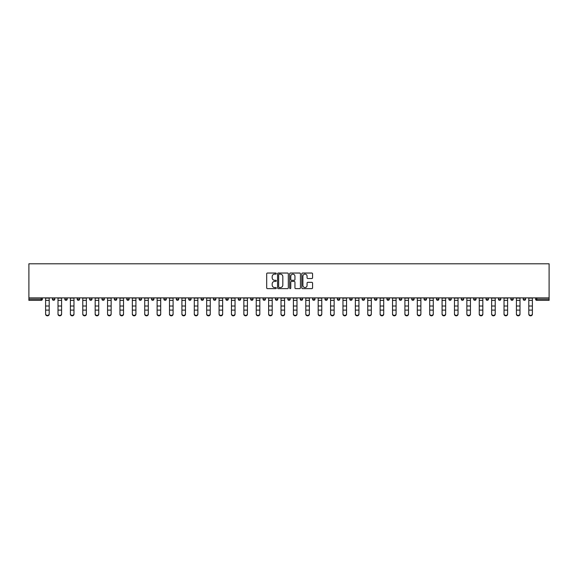 <?xml version="1.0" encoding="UTF-8"?>
<svg xmlns="http://www.w3.org/2000/svg" width="578" height="578" viewBox="0 0 578 578"><rect width="100%" height="100%" fill="white"/><g stroke="black" fill="none" stroke-linecap="round" stroke-linejoin="round"><path stroke-width="0.87" d="M276.291 273.589A0.549 0.549 0 0 0 275.749 273.04L267.462 273.04A0.78 0.78 0 0 0 266.682 273.82L266.682 287.851A0.78 0.78 0 0 0 267.462 288.632L275.749 288.632A0.549 0.549 0 0 0 276.291 288.082A0.549 0.549 0 0 0 275.749 287.541L274.673 287.541A2.493 2.493 0 0 1 272.18 285.048L272.18 283.877A2.493 2.493 0 0 1 274.673 281.385L275.749 281.385A0.549 0.549 0 0 0 276.291 280.836A0.549 0.549 0 0 0 275.749 280.294L274.673 280.294A2.493 2.493 0 0 1 272.18 277.794L272.18 276.624A2.493 2.493 0 0 1 274.673 274.131L275.749 274.131A0.549 0.549 0 0 0 276.291 273.589M311.78 278.538A0.78 0.78 0 0 0 312.561 277.758L312.561 273.82A0.78 0.78 0 0 0 311.78 273.04L302.583 273.04A0.78 0.78 0 0 0 301.803 273.82L301.803 287.851A0.78 0.78 0 0 0 302.583 288.632L311.78 288.632A0.78 0.78 0 0 0 312.561 287.851L312.561 283.097A0.78 0.78 0 0 0 311.78 282.317L307.843 282.317A0.78 0.78 0 0 0 307.07 283.097L307.07 285.453A2.088 2.088 0 0 1 304.982 287.541A2.088 2.088 0 0 1 302.894 285.453L302.894 276.219A2.088 2.088 0 0 1 304.982 274.131A2.088 2.088 0 0 1 307.07 276.219L307.07 277.758A0.78 0.78 0 0 0 307.843 278.538L311.78 278.538M549.1 297.872L28.9 297.872L28.9 263.799L549.1 263.799L549.1 300.336L536.789 300.336A1.192 1.192 0 0 1 535.596 299.144L535.596 297.872M288.321 273.82A0.78 0.78 0 0 0 287.541 273.04L278.343 273.04A0.78 0.78 0 0 0 277.563 273.82L277.563 287.851A0.78 0.78 0 0 0 278.343 288.632L287.541 288.632A0.78 0.78 0 0 0 288.321 287.851L288.321 273.82M290.459 273.04L299.657 273.04A0.78 0.78 0 0 1 300.437 273.82L300.437 287.851A0.78 0.78 0 0 1 299.657 288.632L295.726 288.632A0.78 0.78 0 0 1 294.946 287.851L294.946 282.158A0.78 0.78 0 0 0 294.166 281.385L291.55 281.385A0.78 0.78 0 0 0 290.77 282.158L290.77 288.082A0.549 0.549 0 0 1 290.228 288.632A0.549 0.549 0 0 1 289.679 288.082L289.679 273.82A0.78 0.78 0 0 1 290.459 273.04M42.404 297.872L42.404 299.144A1.192 1.192 0 0 1 41.211 300.336L28.9 300.336L28.9 299.144L41.211 299.144L41.211 297.872M28.9 297.872L28.9 299.144M52.41 297.872L52.41 299.144L52.41 297.872M41.211 300.336A1.192 1.192 0 0 0 42.404 299.144A1.192 1.192 0 0 1 41.211 300.336L41.211 299.144L42.404 299.144M53.602 300.336A1.192 1.192 0 0 1 52.41 299.144A1.192 1.192 0 0 0 53.602 300.336A1.192 1.192 0 0 0 54.794 299.144L54.794 297.872L54.794 299.144A1.192 1.192 0 0 1 53.602 300.336A1.192 1.192 0 0 1 52.41 299.144L54.794 299.144A1.192 1.192 0 0 1 53.602 300.336M64.801 297.872L64.801 299.144L64.801 297.872M67.178 297.872L67.178 299.144A1.192 1.192 0 0 1 65.986 300.336A1.192 1.192 0 0 1 64.801 299.144A1.192 1.192 0 0 0 65.986 300.336A1.192 1.192 0 0 0 67.178 299.144A1.192 1.192 0 0 1 65.986 300.336A1.192 1.192 0 0 1 64.801 299.144L67.178 299.144M77.185 297.872L77.185 299.144L77.185 297.872M79.569 297.872L79.569 299.144L79.569 297.872M89.576 299.144A1.192 1.192 0 0 0 90.768 300.336A1.192 1.192 0 0 0 91.96 299.144A1.192 1.192 0 0 1 90.768 300.336A1.192 1.192 0 0 0 91.96 299.144L91.96 297.872L91.96 299.144L89.576 299.144A1.192 1.192 0 0 0 90.768 300.336A1.192 1.192 0 0 1 89.576 299.144L89.576 297.872M101.966 297.872L101.966 299.144L101.966 297.872M104.351 297.872L104.351 299.144L104.351 297.872M116.742 297.872L116.742 299.144A1.192 1.192 0 0 1 115.549 300.336A1.192 1.192 0 0 1 114.357 299.144L114.357 297.872M127.933 300.336A1.192 1.192 0 0 0 129.125 299.144L129.125 297.872L129.125 299.144A1.192 1.192 0 0 1 127.933 300.336A1.192 1.192 0 0 1 126.748 299.144L126.748 297.872M139.132 297.872L139.132 299.144L139.132 297.872M141.516 297.872L141.516 299.144A1.192 1.192 0 0 1 140.324 300.336A1.192 1.192 0 0 1 139.132 299.144L141.516 299.144A1.192 1.192 0 0 1 140.324 300.336M153.907 297.872L153.907 299.144A1.192 1.192 0 0 1 152.715 300.336A1.192 1.192 0 0 1 151.523 299.144L151.523 297.872M165.106 300.336A1.192 1.192 0 0 0 166.298 299.144L166.298 297.872L166.298 299.144A1.192 1.192 0 0 1 165.106 300.336A1.192 1.192 0 0 1 163.914 299.144L163.914 297.872M178.689 297.872L178.689 299.144A1.192 1.192 0 0 1 177.497 300.336A1.192 1.192 0 0 1 176.304 299.144L176.304 297.872M188.695 297.872L188.695 299.144L188.695 297.872M191.072 297.872L191.072 299.144A1.192 1.192 0 0 1 189.887 300.336A1.192 1.192 0 0 1 188.695 299.144L191.072 299.144A1.192 1.192 0 0 1 189.887 300.336M203.463 297.872L203.463 299.144L201.079 299.144A1.192 1.192 0 0 0 202.271 300.336A1.192 1.192 0 0 1 201.079 299.144L201.079 297.872M214.662 300.336A1.192 1.192 0 0 0 215.854 299.144L215.854 297.872L215.854 299.144A1.192 1.192 0 0 1 214.662 300.336A1.192 1.192 0 0 1 213.47 299.144L213.47 297.872M228.245 297.872L228.245 299.144A1.192 1.192 0 0 1 227.053 300.336A1.192 1.192 0 0 1 225.861 299.144L225.861 297.872M238.252 297.872L238.252 299.144L238.252 297.872M240.636 297.872L240.636 299.144A1.192 1.192 0 0 1 239.444 300.336A1.192 1.192 0 0 1 238.252 299.144L240.636 299.144A1.192 1.192 0 0 1 239.444 300.336M253.019 297.872L253.019 299.144A1.192 1.192 0 0 1 251.835 300.336A1.192 1.192 0 0 1 250.642 299.144L250.642 297.872M263.026 299.144L265.41 299.144A1.192 1.192 0 0 1 264.218 300.336A1.192 1.192 0 0 0 265.41 299.144L265.41 297.872L265.41 299.144A1.192 1.192 0 0 1 264.218 300.336A1.192 1.192 0 0 1 263.026 299.144L263.026 297.872M277.801 297.872L277.801 299.144A1.192 1.192 0 0 1 276.609 300.336A1.192 1.192 0 0 1 275.417 299.144L275.417 297.872M287.808 297.872L287.808 299.144L287.808 297.872M290.192 297.872L290.192 299.144L290.192 297.872M300.199 297.872L300.199 299.144L300.199 297.872M302.583 297.872L302.583 299.144A1.192 1.192 0 0 1 301.391 300.336A1.192 1.192 0 0 1 300.199 299.144L302.583 299.144A1.192 1.192 0 0 1 301.391 300.336M312.59 297.872L312.59 299.144L312.59 297.872M314.974 297.872L314.974 299.144L314.974 297.872M324.981 297.872L324.981 299.144L324.981 297.872M327.358 297.872L327.358 299.144A1.192 1.192 0 0 1 326.165 300.336A1.192 1.192 0 0 1 324.981 299.144A1.192 1.192 0 0 0 326.165 300.336A1.192 1.192 0 0 0 327.358 299.144A1.192 1.192 0 0 1 326.165 300.336A1.192 1.192 0 0 1 324.981 299.144L327.358 299.144M339.748 297.872L339.748 299.144A1.192 1.192 0 0 1 338.556 300.336A1.192 1.192 0 0 1 337.364 299.144L337.364 297.872M352.139 297.872L352.139 299.144L349.755 299.144A1.192 1.192 0 0 0 350.947 300.336A1.192 1.192 0 0 1 349.755 299.144L349.755 297.872M364.53 297.872L364.53 299.144A1.192 1.192 0 0 1 363.338 300.336A1.192 1.192 0 0 1 362.146 299.144L362.146 297.872M374.537 297.872L374.537 299.144L374.537 297.872M376.921 297.872L376.921 299.144A1.192 1.192 0 0 1 375.729 300.336A1.192 1.192 0 0 1 374.537 299.144A1.192 1.192 0 0 0 375.729 300.336A1.192 1.192 0 0 1 374.537 299.144L376.921 299.144A1.192 1.192 0 0 1 375.729 300.336M389.305 297.872L389.305 299.144A1.192 1.192 0 0 1 388.113 300.336A1.192 1.192 0 0 1 386.928 299.144L386.928 297.872M401.696 297.872L401.696 299.144L399.311 299.144A1.192 1.192 0 0 0 400.503 300.336A1.192 1.192 0 0 1 399.311 299.144L399.311 297.872M414.086 297.872L414.086 299.144A1.192 1.192 0 0 1 412.894 300.336A1.192 1.192 0 0 1 411.702 299.144L411.702 297.872M426.477 297.872L426.477 299.144L424.093 299.144A1.192 1.192 0 0 0 425.285 300.336A1.192 1.192 0 0 1 424.093 299.144L424.093 297.872M438.868 297.872L438.868 299.144A1.192 1.192 0 0 1 437.676 300.336A1.192 1.192 0 0 1 436.484 299.144L436.484 297.872M451.252 297.872L451.252 299.144L448.875 299.144A1.192 1.192 0 0 0 450.067 300.336A1.192 1.192 0 0 1 448.875 299.144L448.875 297.872M463.643 297.872L463.643 299.144A1.192 1.192 0 0 1 462.451 300.336A1.192 1.192 0 0 1 461.258 299.144L461.258 297.872M476.034 297.872L476.034 299.144L473.649 299.144A1.192 1.192 0 0 0 474.841 300.336A1.192 1.192 0 0 1 473.649 299.144L473.649 297.872M488.424 297.872L488.424 299.144L486.04 299.144A1.192 1.192 0 0 0 487.232 300.336A1.192 1.192 0 0 1 486.04 299.144L486.04 297.872M500.815 297.872L500.815 299.144L498.431 299.144A1.192 1.192 0 0 0 499.623 300.336A1.192 1.192 0 0 1 498.431 299.144L498.431 297.872M513.199 297.872L513.199 299.144A1.192 1.192 0 0 1 512.014 300.336A1.192 1.192 0 0 1 510.822 299.144L510.822 297.872M525.59 297.872L525.59 299.144A1.192 1.192 0 0 1 524.398 300.336A1.192 1.192 0 0 1 523.206 299.144L523.206 297.872M78.377 300.336A1.192 1.192 0 0 1 77.185 299.144A1.192 1.192 0 0 0 78.377 300.336A1.192 1.192 0 0 0 79.569 299.144A1.192 1.192 0 0 1 78.377 300.336A1.192 1.192 0 0 1 77.185 299.144L79.569 299.144A1.192 1.192 0 0 1 78.377 300.336M103.159 300.336A1.192 1.192 0 0 1 101.966 299.144A1.192 1.192 0 0 0 103.159 300.336A1.192 1.192 0 0 0 104.351 299.144A1.192 1.192 0 0 1 103.159 300.336A1.192 1.192 0 0 1 101.966 299.144L104.351 299.144A1.192 1.192 0 0 1 103.159 300.336M202.271 300.336A1.192 1.192 0 0 0 203.463 299.144A1.192 1.192 0 0 1 202.271 300.336A1.192 1.192 0 0 1 201.079 299.144M289 300.336A1.192 1.192 0 0 1 287.808 299.144L290.192 299.144A1.192 1.192 0 0 1 289 300.336A1.192 1.192 0 0 0 290.192 299.144A1.192 1.192 0 0 1 289 300.336M313.782 300.336A1.192 1.192 0 0 1 312.59 299.144A1.192 1.192 0 0 0 313.782 300.336A1.192 1.192 0 0 0 314.974 299.144A1.192 1.192 0 0 1 313.782 300.336A1.192 1.192 0 0 1 312.59 299.144L314.974 299.144M350.947 300.336A1.192 1.192 0 0 0 352.139 299.144A1.192 1.192 0 0 1 350.947 300.336A1.192 1.192 0 0 1 349.755 299.144M400.503 300.336A1.192 1.192 0 0 0 401.696 299.144A1.192 1.192 0 0 1 400.503 300.336A1.192 1.192 0 0 1 399.311 299.144M426.477 299.144A1.192 1.192 0 0 1 425.285 300.336A1.192 1.192 0 0 0 426.477 299.144A1.192 1.192 0 0 1 425.285 300.336A1.192 1.192 0 0 1 424.093 299.144M450.067 300.336A1.192 1.192 0 0 0 451.252 299.144A1.192 1.192 0 0 1 450.067 300.336A1.192 1.192 0 0 1 448.875 299.144M462.451 300.336A1.192 1.192 0 0 0 463.643 299.144A1.192 1.192 0 0 1 462.451 300.336M474.841 300.336A1.192 1.192 0 0 0 476.034 299.144A1.192 1.192 0 0 1 474.841 300.336A1.192 1.192 0 0 1 473.649 299.144M487.232 300.336A1.192 1.192 0 0 0 488.424 299.144A1.192 1.192 0 0 1 487.232 300.336A1.192 1.192 0 0 1 486.04 299.144M499.623 300.336A1.192 1.192 0 0 0 500.815 299.144A1.192 1.192 0 0 1 499.623 300.336A1.192 1.192 0 0 1 498.431 299.144M279.196 274.131A0.549 0.549 0 0 0 278.654 274.68L278.654 286.991A0.549 0.549 0 0 0 279.196 287.541L280.33 287.541A2.493 2.493 0 0 0 282.823 285.048L282.823 276.624A2.493 2.493 0 0 0 280.33 274.131L279.196 274.131M294.946 276.255A2.088 2.088 0 0 0 292.858 274.174A2.088 2.088 0 0 0 290.77 276.255L290.77 279.514A0.78 0.78 0 0 0 291.55 280.294L294.166 280.294A0.78 0.78 0 0 0 294.946 279.514L294.946 276.255M45.619 310.552L45.619 313.767A1.785 1.618 0 0 0 47.403 315.386A1.785 1.618 0 0 0 49.195 313.767L49.195 314.201A1.785 1.618 180 0 1 47.403 315.819A1.785 1.618 180 0 1 45.619 314.201M49.195 313.767L49.195 297.872M45.619 313.767L45.619 297.872M58.01 310.552L58.01 313.767A1.785 1.618 0 0 0 61.579 313.767L61.579 314.201A1.785 1.618 180 0 1 58.01 314.201M70.4 310.552L70.4 313.767A1.785 1.618 0 0 0 73.97 313.767L73.97 314.201A1.785 1.618 180 0 1 70.4 314.201M82.784 310.552L82.784 313.767A1.785 1.618 0 0 0 84.576 315.386A1.785 1.618 0 0 0 86.36 313.767L86.36 314.201A1.785 1.618 180 0 1 84.576 315.819A1.785 1.618 180 0 1 82.784 314.201M95.175 310.552L95.175 313.767A1.785 1.618 0 0 0 96.959 315.386A1.785 1.618 0 0 0 98.751 313.767L98.751 314.201A1.785 1.618 180 0 1 96.959 315.819A1.785 1.618 180 0 1 95.175 314.201M107.566 310.552L107.566 313.767A1.785 1.618 0 0 0 109.35 315.386A1.785 1.618 0 0 0 111.142 313.767L111.142 314.201A1.785 1.618 180 0 1 109.35 315.819A1.785 1.618 180 0 1 107.566 314.201M61.579 313.767L61.579 297.872M58.01 313.767L58.01 297.872M73.97 313.767L73.97 297.872M70.4 313.767L70.4 297.872M86.36 313.767L86.36 297.872M82.784 313.767L82.784 297.872M98.751 313.767L98.751 297.872M95.175 313.767L95.175 297.872M111.142 313.767L111.142 297.872M107.566 313.767L107.566 297.872M119.957 310.552L119.957 313.767A1.785 1.618 0 0 0 123.526 313.767L123.526 314.201A1.785 1.618 180 0 1 119.957 314.201M123.526 313.767L123.526 297.872M119.957 313.767L119.957 297.872M132.348 310.552L132.348 313.767A1.785 1.618 0 0 0 135.917 313.767L135.917 314.201A1.785 1.618 180 0 1 132.348 314.201M135.917 313.767L135.917 297.872M132.348 313.767L132.348 297.872M144.731 310.552L144.731 313.767A1.785 1.618 0 0 0 146.523 315.386A1.785 1.618 0 0 0 148.308 313.767L148.308 314.201A1.785 1.618 180 0 1 146.523 315.819A1.785 1.618 180 0 1 144.731 314.201M148.308 313.767L148.308 297.872M144.731 313.767L144.731 297.872M157.122 310.552L157.122 313.767A1.785 1.618 0 0 0 158.914 315.386A1.785 1.618 0 0 0 160.698 313.767L160.698 314.201A1.785 1.618 180 0 1 158.914 315.819A1.785 1.618 180 0 1 157.122 314.201M160.698 313.767L160.698 297.872M157.122 313.767L157.122 297.872M169.513 310.552L169.513 313.767A1.785 1.618 0 0 0 171.298 315.386A1.785 1.618 0 0 0 173.089 313.767L173.089 314.201A1.785 1.618 180 0 1 171.298 315.819A1.785 1.618 180 0 1 169.513 314.201M173.089 313.767L173.089 297.872M169.513 313.767L169.513 297.872M181.904 310.552L181.904 313.767A1.785 1.618 0 0 0 185.473 313.767L185.473 314.201A1.785 1.618 180 0 1 181.904 314.201M185.473 313.767L185.473 297.872M181.904 313.767L181.904 297.872M194.295 310.552L194.295 313.767A1.785 1.618 0 0 0 197.864 313.767L197.864 314.201A1.785 1.618 180 0 1 194.295 314.201M197.864 313.767L197.864 297.872M194.295 313.767L194.295 297.872M206.678 310.552L206.678 313.767A1.785 1.618 0 0 0 208.47 315.386A1.785 1.618 0 0 0 210.255 313.767L210.255 314.201A1.785 1.618 180 0 1 208.47 315.819A1.785 1.618 180 0 1 206.678 314.201M210.255 313.767L210.255 297.872M206.678 313.767L206.678 297.872M219.069 310.552L219.069 313.767A1.785 1.618 0 0 0 220.861 315.386A1.785 1.618 0 0 0 222.646 313.767L222.646 314.201A1.785 1.618 180 0 1 220.861 315.819A1.785 1.618 180 0 1 219.069 314.201M222.646 313.767L222.646 297.872M219.069 313.767L219.069 297.872M231.46 310.552L231.46 313.767A1.785 1.618 0 0 0 233.245 315.386A1.785 1.618 0 0 0 235.036 313.767L235.036 314.201A1.785 1.618 180 0 1 233.245 315.819A1.785 1.618 180 0 1 231.46 314.201M235.036 313.767L235.036 297.872M231.46 313.767L231.46 297.872M243.851 310.552L243.851 313.767A1.785 1.618 0 0 0 247.42 313.767L247.42 314.201A1.785 1.618 180 0 1 243.851 314.201M247.42 313.767L247.42 297.872M243.851 313.767L243.851 297.872M256.242 310.552L256.242 313.767A1.785 1.618 0 0 0 259.811 313.767L259.811 314.201A1.785 1.618 180 0 1 256.242 314.201M259.811 313.767L259.811 297.872M256.242 313.767L256.242 297.872M268.626 310.552L268.626 313.767A1.785 1.618 0 0 0 270.417 315.386A1.785 1.618 0 0 0 272.202 313.767L272.202 314.201A1.785 1.618 180 0 1 270.417 315.819A1.785 1.618 180 0 1 268.626 314.201M272.202 313.767L272.202 297.872M268.626 313.767L268.626 297.872M281.016 310.552L281.016 313.767A1.785 1.618 0 0 0 282.808 315.386A1.785 1.618 0 0 0 284.593 313.767L284.593 314.201A1.785 1.618 180 0 1 282.808 315.819A1.785 1.618 180 0 1 281.016 314.201M284.593 313.767L284.593 297.872M281.016 313.767L281.016 297.872M293.407 310.552L293.407 313.767A1.785 1.618 0 0 0 295.192 315.386A1.785 1.618 0 0 0 296.984 313.767L296.984 314.201A1.785 1.618 180 0 1 295.192 315.819A1.785 1.618 180 0 1 293.407 314.201M296.984 313.767L296.984 297.872M293.407 313.767L293.407 297.872M305.798 310.552L305.798 313.767A1.785 1.618 0 0 0 307.583 315.386A1.785 1.618 0 0 0 309.375 313.767L309.375 314.201A1.785 1.618 180 0 1 307.583 315.819A1.785 1.618 180 0 1 305.798 314.201M309.375 313.767L309.375 297.872M305.798 313.767L305.798 297.872M318.189 310.552L318.189 313.767A1.785 1.618 0 0 0 321.758 313.767L321.758 314.201A1.785 1.618 180 0 1 318.189 314.201M321.758 313.767L321.758 297.872M318.189 313.767L318.189 297.872M330.58 310.552L330.58 313.767A1.785 1.618 0 0 0 334.149 313.767L334.149 314.201A1.785 1.618 180 0 1 330.58 314.201M334.149 313.767L334.149 297.872M330.58 313.767L330.58 297.872M342.964 310.552L342.964 313.767A1.785 1.618 0 0 0 344.755 315.386A1.785 1.618 0 0 0 346.54 313.767L346.54 314.201A1.785 1.618 180 0 1 344.755 315.819A1.785 1.618 180 0 1 342.964 314.201M346.54 313.767L346.54 297.872M342.964 313.767L342.964 297.872M355.354 310.552L355.354 313.767A1.785 1.618 0 0 0 357.139 315.386A1.785 1.618 0 0 0 358.931 313.767L358.931 314.201A1.785 1.618 180 0 1 357.139 315.819A1.785 1.618 180 0 1 355.354 314.201M358.931 313.767L358.931 297.872M355.354 313.767L355.354 297.872M367.745 310.552L367.745 313.767A1.785 1.618 0 0 0 369.53 315.386A1.785 1.618 0 0 0 371.322 313.767L371.322 314.201A1.785 1.618 180 0 1 369.53 315.819A1.785 1.618 180 0 1 367.745 314.201M371.322 313.767L371.322 297.872M367.745 313.767L367.745 297.872M380.136 310.552L380.136 313.767A1.785 1.618 0 0 0 383.705 313.767L383.705 314.201A1.785 1.618 180 0 1 380.136 314.201M383.705 313.767L383.705 297.872M380.136 313.767L380.136 297.872M392.527 310.552L392.527 313.767A1.785 1.618 0 0 0 396.096 313.767L396.096 314.201A1.785 1.618 180 0 1 392.527 314.201M396.096 313.767L396.096 297.872M392.527 313.767L392.527 297.872M404.911 310.552L404.911 313.767A1.785 1.618 0 0 0 406.702 315.386A1.785 1.618 0 0 0 408.487 313.767L408.487 314.201A1.785 1.618 180 0 1 406.702 315.819A1.785 1.618 180 0 1 404.911 314.201M408.487 313.767L408.487 297.872M404.911 313.767L404.911 297.872M417.302 310.552L417.302 313.767A1.785 1.618 0 0 0 419.086 315.386A1.785 1.618 0 0 0 420.878 313.767L420.878 314.201A1.785 1.618 180 0 1 419.086 315.819A1.785 1.618 180 0 1 417.302 314.201M420.878 313.767L420.878 297.872M417.302 313.767L417.302 297.872M429.692 310.552L429.692 313.767A1.785 1.618 0 0 0 431.477 315.386A1.785 1.618 0 0 0 433.269 313.767L433.269 314.201A1.785 1.618 180 0 1 431.477 315.819A1.785 1.618 180 0 1 429.692 314.201M433.269 313.767L433.269 297.872M429.692 313.767L429.692 297.872M442.083 310.552L442.083 313.767A1.785 1.618 0 0 0 445.652 313.767L445.652 314.201A1.785 1.618 180 0 1 442.083 314.201M445.652 313.767L445.652 297.872M442.083 313.767L442.083 297.872M454.474 310.552L454.474 313.767A1.785 1.618 0 0 0 458.043 313.767L458.043 314.201A1.785 1.618 180 0 1 454.474 314.201M458.043 313.767L458.043 297.872M454.474 313.767L454.474 297.872M466.858 310.552L466.858 313.767A1.785 1.618 0 0 0 468.65 315.386A1.785 1.618 0 0 0 470.434 313.767L470.434 314.201A1.785 1.618 180 0 1 468.65 315.819A1.785 1.618 180 0 1 466.858 314.201M470.434 313.767L470.434 297.872M466.858 313.767L466.858 297.872M479.249 310.552L479.249 313.767A1.785 1.618 0 0 0 481.041 315.386A1.785 1.618 0 0 0 482.825 313.767L482.825 314.201A1.785 1.618 180 0 1 481.041 315.819A1.785 1.618 180 0 1 479.249 314.201M482.825 313.767L482.825 297.872M479.249 313.767L479.249 297.872M491.64 310.552L491.64 313.767A1.785 1.618 0 0 0 493.424 315.386A1.785 1.618 0 0 0 495.216 313.767L495.216 314.201A1.785 1.618 180 0 1 493.424 315.819A1.785 1.618 180 0 1 491.64 314.201M495.216 313.767L495.216 297.872M491.64 313.767L491.64 297.872M504.03 310.552L504.03 313.767A1.785 1.618 0 0 0 507.6 313.767L507.6 314.201A1.785 1.618 180 0 1 504.03 314.201M507.6 313.767L507.6 297.872M504.03 313.767L504.03 297.872M516.421 310.552L516.421 313.767A1.785 1.618 0 0 0 519.99 313.767L519.99 314.201A1.785 1.618 180 0 1 516.421 314.201M519.99 313.767L519.99 297.872M516.421 313.767L516.421 297.872M528.805 310.552L528.805 313.767A1.785 1.618 0 0 0 530.597 315.386A1.785 1.618 0 0 0 532.381 313.767L532.381 314.201A1.785 1.618 180 0 1 530.597 315.819A1.785 1.618 180 0 1 528.805 314.201M532.381 313.767L532.381 297.872M528.805 313.767L528.805 297.872M536.789 297.872L536.789 299.144L549.1 299.144M535.596 299.144L536.789 299.144L536.789 300.336M115.549 300.336A1.192 1.192 0 0 0 116.742 299.144L114.357 299.144M129.125 299.144L126.748 299.144M152.715 300.336A1.192 1.192 0 0 0 153.907 299.144L151.523 299.144M166.298 299.144L163.914 299.144M177.497 300.336A1.192 1.192 0 0 0 178.689 299.144L176.304 299.144M215.854 299.144L213.47 299.144M227.053 300.336A1.192 1.192 0 0 0 228.245 299.144L225.861 299.144M251.835 300.336A1.192 1.192 0 0 0 253.019 299.144L250.642 299.144M276.609 300.336A1.192 1.192 0 0 0 277.801 299.144L275.417 299.144M338.556 300.336A1.192 1.192 0 0 0 339.748 299.144L337.364 299.144M363.338 300.336A1.192 1.192 0 0 0 364.53 299.144L362.146 299.144M388.113 300.336A1.192 1.192 0 0 0 389.305 299.144L386.928 299.144M412.894 300.336A1.192 1.192 0 0 0 414.086 299.144L411.702 299.144M437.676 300.336A1.192 1.192 0 0 0 438.868 299.144L436.484 299.144M463.643 299.144L461.258 299.144M512.014 300.336A1.192 1.192 0 0 0 513.199 299.144L510.822 299.144M524.398 300.336A1.192 1.192 0 0 0 525.59 299.144L523.206 299.144M45.619 306.015L49.195 306.015M45.619 310.119L49.195 310.119M45.619 300.336L49.195 300.336M45.619 298.111L49.195 298.111M58.01 306.015L61.579 306.015M58.01 310.119L61.579 310.119M58.01 300.336L61.579 300.336M58.01 298.111L61.579 298.111M70.4 306.015L73.97 306.015M70.4 310.119L73.97 310.119M70.4 300.336L73.97 300.336M70.4 298.111L73.97 298.111M82.784 306.015L86.36 306.015M82.784 310.119L86.36 310.119M82.784 300.336L86.36 300.336M82.784 298.111L86.36 298.111M95.175 306.015L98.751 306.015M95.175 310.119L98.751 310.119M95.175 300.336L98.751 300.336M95.175 298.111L98.751 298.111M107.566 306.015L111.142 306.015M107.566 310.119L111.142 310.119M107.566 300.336L111.142 300.336M107.566 298.111L111.142 298.111M119.957 306.015L123.526 306.015M119.957 310.119L123.526 310.119M119.957 300.336L123.526 300.336M119.957 298.111L123.526 298.111M132.348 306.015L135.917 306.015M132.348 310.119L135.917 310.119M132.348 300.336L135.917 300.336M132.348 298.111L135.917 298.111M144.731 306.015L148.308 306.015M144.731 310.119L148.308 310.119M144.731 300.336L148.308 300.336M144.731 298.111L148.308 298.111M157.122 306.015L160.698 306.015M157.122 310.119L160.698 310.119M157.122 300.336L160.698 300.336M157.122 298.111L160.698 298.111M169.513 306.015L173.089 306.015M169.513 310.119L173.089 310.119M169.513 300.336L173.089 300.336M169.513 298.111L173.089 298.111M181.904 306.015L185.473 306.015M181.904 310.119L185.473 310.119M181.904 300.336L185.473 300.336M181.904 298.111L185.473 298.111M194.295 306.015L197.864 306.015M194.295 310.119L197.864 310.119M194.295 300.336L197.864 300.336M194.295 298.111L197.864 298.111M206.678 306.015L210.255 306.015M206.678 310.119L210.255 310.119M206.678 300.336L210.255 300.336M206.678 298.111L210.255 298.111M219.069 306.015L222.646 306.015M219.069 310.119L222.646 310.119M219.069 300.336L222.646 300.336M219.069 298.111L222.646 298.111M231.46 306.015L235.036 306.015M231.46 310.119L235.036 310.119M231.46 300.336L235.036 300.336M231.46 298.111L235.036 298.111M243.851 306.015L247.42 306.015M243.851 310.119L247.42 310.119M243.851 300.336L247.42 300.336M243.851 298.111L247.42 298.111M256.242 306.015L259.811 306.015M256.242 310.119L259.811 310.119M256.242 300.336L259.811 300.336M256.242 298.111L259.811 298.111M268.626 306.015L272.202 306.015M268.626 310.119L272.202 310.119M268.626 300.336L272.202 300.336M268.626 298.111L272.202 298.111M281.016 306.015L284.593 306.015M281.016 310.119L284.593 310.119M281.016 300.336L284.593 300.336M281.016 298.111L284.593 298.111M293.407 306.015L296.984 306.015M293.407 310.119L296.984 310.119M293.407 300.336L296.984 300.336M293.407 298.111L296.984 298.111M305.798 306.015L309.375 306.015M305.798 310.119L309.375 310.119M305.798 300.336L309.375 300.336M305.798 298.111L309.375 298.111M318.189 306.015L321.758 306.015M318.189 310.119L321.758 310.119M318.189 300.336L321.758 300.336M318.189 298.111L321.758 298.111M330.58 306.015L334.149 306.015M330.58 310.119L334.149 310.119M330.58 300.336L334.149 300.336M330.58 298.111L334.149 298.111M342.964 306.015L346.54 306.015M342.964 310.119L346.54 310.119M342.964 300.336L346.54 300.336M342.964 298.111L346.54 298.111M355.354 306.015L358.931 306.015M355.354 310.119L358.931 310.119M355.354 300.336L358.931 300.336M355.354 298.111L358.931 298.111M367.745 306.015L371.322 306.015M367.745 310.119L371.322 310.119M367.745 300.336L371.322 300.336M367.745 298.111L371.322 298.111M380.136 306.015L383.705 306.015M380.136 310.119L383.705 310.119M380.136 300.336L383.705 300.336M380.136 298.111L383.705 298.111M392.527 306.015L396.096 306.015M392.527 310.119L396.096 310.119M392.527 300.336L396.096 300.336M392.527 298.111L396.096 298.111M404.911 306.015L408.487 306.015M404.911 310.119L408.487 310.119M404.911 300.336L408.487 300.336M404.911 298.111L408.487 298.111M417.302 306.015L420.878 306.015M417.302 310.119L420.878 310.119M417.302 300.336L420.878 300.336M417.302 298.111L420.878 298.111M429.692 306.015L433.269 306.015M429.692 310.119L433.269 310.119M429.692 300.336L433.269 300.336M429.692 298.111L433.269 298.111M442.083 306.015L445.652 306.015M442.083 310.119L445.652 310.119M442.083 300.336L445.652 300.336M442.083 298.111L445.652 298.111M454.474 306.015L458.043 306.015M454.474 310.119L458.043 310.119M454.474 300.336L458.043 300.336M454.474 298.111L458.043 298.111M466.858 306.015L470.434 306.015M466.858 310.119L470.434 310.119M466.858 300.336L470.434 300.336M466.858 298.111L470.434 298.111M479.249 306.015L482.825 306.015M479.249 310.119L482.825 310.119M479.249 300.336L482.825 300.336M479.249 298.111L482.825 298.111M491.64 306.015L495.216 306.015M491.64 310.119L495.216 310.119M491.64 300.336L495.216 300.336M491.64 298.111L495.216 298.111M504.03 306.015L507.6 306.015M504.03 310.119L507.6 310.119M504.03 300.336L507.6 300.336M504.03 298.111L507.6 298.111M516.421 306.015L519.99 306.015M516.421 310.119L519.99 310.119M516.421 300.336L519.99 300.336M516.421 298.111L519.99 298.111M528.805 306.015L532.381 306.015M528.805 310.119L532.381 310.119M528.805 300.336L532.381 300.336M528.805 298.111L532.381 298.111"/></g></svg>
